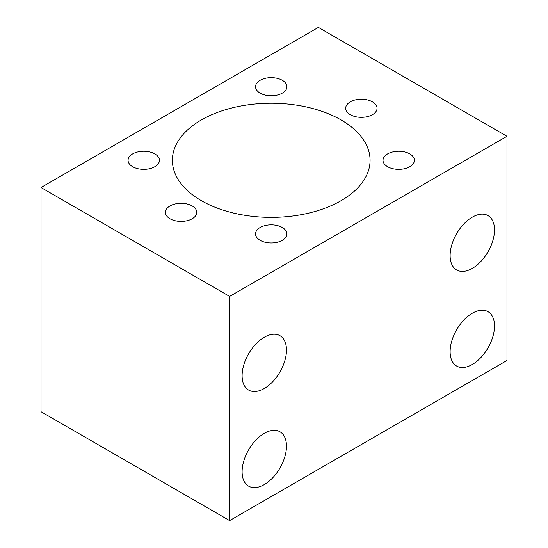<?xml version="1.0" encoding="UTF-8"?>
<svg xmlns="http://www.w3.org/2000/svg" width="548" height="548" viewBox="0 0 548 548"><rect width="100%" height="100%" fill="white"/><g stroke="black" fill="none" stroke-linecap="round" stroke-linejoin="round"><path stroke-width="0.82" d="M472.308 364.475A31.38 18.118 120 0 0 492.81 336.821A31.38 18.118 120 0 0 488.001 311.675A31.38 18.118 120 0 0 472.308 313.23A31.38 18.118 120 0 0 451.805 340.883A31.38 18.118 120 0 0 456.621 366.03A31.38 18.118 120 0 0 472.308 364.475M264.294 484.569A31.38 18.118 120 0 0 284.789 456.922A31.38 18.118 120 0 0 279.98 431.776A31.38 18.118 120 0 0 264.294 433.331A31.38 18.118 120 0 0 243.792 460.978A31.38 18.118 120 0 0 248.6 486.124A31.38 18.118 120 0 0 264.294 484.569M264.294 388.491A31.38 18.118 120 0 0 284.789 360.837A31.38 18.118 120 0 0 279.98 335.698A31.38 18.118 120 0 0 264.294 337.253A31.38 18.118 120 0 0 243.792 364.9A31.38 18.118 120 0 0 248.6 390.046A31.38 18.118 120 0 0 264.294 388.491M472.308 268.397A31.38 18.118 120 0 0 492.81 240.743A31.38 18.118 120 0 0 488.001 215.597A31.38 18.118 120 0 0 472.308 217.152A31.38 18.118 120 0 0 451.805 244.805A31.38 18.118 120 0 0 456.621 269.952A31.38 18.118 120 0 0 472.308 268.397M409.801 153.899A15.687 9.056 0 0 0 392.697 151.94A15.687 9.056 0 0 0 383.011 160.304A15.687 9.056 0 0 0 387.607 166.715A15.687 9.056 0 0 0 404.705 168.674A15.687 9.056 0 0 0 414.391 160.304A15.687 9.056 0 0 0 409.801 153.899M282.323 80.303A15.687 9.056 0 0 0 265.225 78.337A15.687 9.056 0 0 0 255.539 86.707A15.687 9.056 0 0 0 260.136 93.112A15.687 9.056 0 0 0 277.233 95.078A15.687 9.056 0 0 0 286.919 86.707A15.687 9.056 0 0 0 282.323 80.303M372.462 101.859A15.687 9.056 0 0 0 355.364 99.894A15.687 9.056 0 0 0 345.678 108.264A15.687 9.056 0 0 0 350.275 114.669A15.687 9.056 0 0 0 367.372 116.635A15.687 9.056 0 0 0 377.058 108.264A15.687 9.056 0 0 0 372.462 101.859M282.323 227.502A15.687 9.056 0 0 0 265.225 225.536A15.687 9.056 0 0 0 255.539 233.907A15.687 9.056 0 0 0 260.136 240.312A15.687 9.056 0 0 0 277.233 242.271A15.687 9.056 0 0 0 286.919 233.907A15.687 9.056 0 0 0 282.323 227.502M192.184 205.945A15.687 9.056 0 0 0 175.079 203.979A15.687 9.056 0 0 0 165.4 212.35A15.687 9.056 0 0 0 169.99 218.755A15.687 9.056 0 0 0 187.087 220.721A15.687 9.056 0 0 0 196.773 212.35A15.687 9.056 0 0 0 192.184 205.945M154.844 153.899A15.687 9.056 0 0 0 137.747 151.94A15.687 9.056 0 0 0 128.061 160.304A15.687 9.056 0 0 0 132.657 166.715A15.687 9.056 0 0 0 149.755 168.674A15.687 9.056 0 0 0 159.441 160.304A15.687 9.056 0 0 0 154.844 153.899M341.116 119.957A98.846 57.067 0 0 0 233.4 107.586A98.846 57.067 0 0 0 172.38 160.304A98.846 57.067 0 0 0 201.335 200.657A98.846 57.067 0 0 0 309.051 213.028A98.846 57.067 0 0 0 370.071 160.304A98.846 57.067 0 0 0 341.116 119.957M506.975 136.288L318.374 27.4L41.025 187.526L229.626 296.413L506.975 136.288L506.975 360.474L229.626 520.6L41.025 411.712L41.025 187.526M229.626 296.413L229.626 520.6"/></g></svg>
